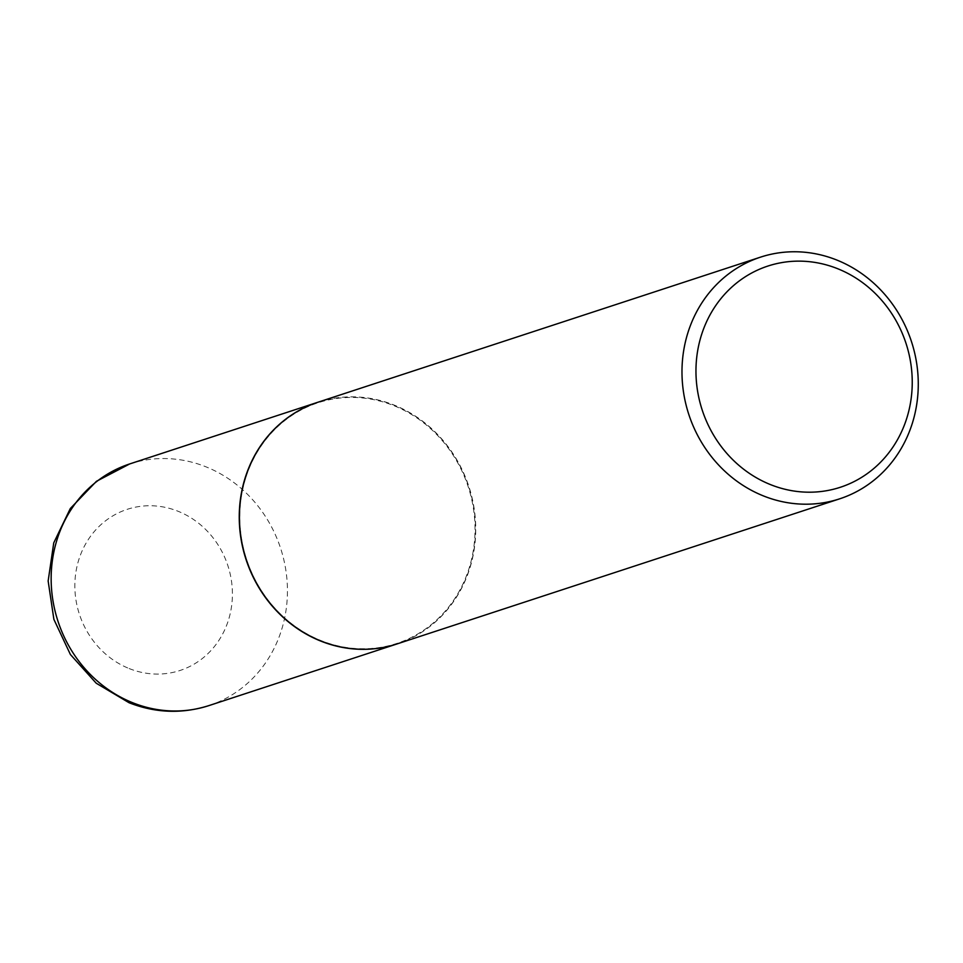 <?xml version="1.0" encoding="UTF-8"?>
<svg xmlns="http://www.w3.org/2000/svg" width="963" height="963" viewBox="0 0 963 963"><rect width="100%" height="100%" fill="white"/><g stroke="black" fill="none" stroke-linecap="round" stroke-linejoin="round"><path stroke-width="0.72" stroke-dasharray="4.82 3.61" d="M397.105 643.91A127.152 117.137 71.9 0 0 475.529 527.568A127.152 117.137 71.9 0 0 394.12 405.194A127.152 117.137 71.9 0 0 317.874 402.245M245.577 478.286A126.622 116.643 71.9 0 0 320.823 640.527A126.622 116.643 71.9 0 0 469.21 567.941A126.622 116.643 71.9 0 0 393.963 405.7A126.622 116.643 71.9 0 0 245.577 478.286M397.201 643.874A127.152 117.137 71.9 0 0 469.884 568.074A127.152 117.137 71.9 0 0 440.043 437.046A127.152 117.137 71.9 0 0 317.983 402.221M208.911 705.602A127.152 117.137 71.9 0 0 287.431 589.284A127.152 117.137 71.9 0 0 206.022 466.85A127.152 117.137 71.9 0 0 129.692 463.937M129.138 668.539A84.792 78.111 71.9 0 0 228.508 619.931A84.792 78.111 71.9 0 0 178.119 511.281A84.792 78.111 71.9 0 0 78.749 559.888A84.792 78.111 71.9 0 0 129.138 668.539"/><path stroke-width="1.44" d="M317.874 402.245A127.152 117.137 71.9 0 0 317.778 402.281A127.152 117.137 71.9 0 0 239.257 518.6A127.152 117.137 71.9 0 0 320.667 641.033A127.152 117.137 71.9 0 0 396.997 643.946A127.152 117.137 71.9 0 0 397.105 643.91M760.517 257.145L317.983 402.221A127.152 117.137 71.9 0 0 245.3 478.021A127.152 117.137 71.9 0 0 275.129 609.049A127.152 117.137 71.9 0 0 397.201 643.874L839.736 498.81A127.152 117.137 71.9 0 0 912.418 422.998A127.152 117.137 71.9 0 0 882.577 291.97A127.152 117.137 71.9 0 0 760.517 257.145A127.152 117.137 71.9 0 0 687.835 332.957A127.152 117.137 71.9 0 0 717.664 463.985A127.152 117.137 71.9 0 0 839.736 498.81M701.317 335.461A116.391 107.218 71.9 0 0 770.484 484.606A116.391 107.218 71.9 0 0 906.881 417.882A116.391 107.218 71.9 0 0 837.726 268.737A116.391 107.218 71.9 0 0 701.317 335.461M208.911 705.602C182.139 714.04 155.512 713.089 129.042 702.725L96.216 683.212L70.407 654.515L53.892 619.378L48.15 581.002L53.747 542.879L70.311 508.536L96.432 481.307L129.692 463.937A127.152 117.137 71.9 0 0 51.159 580.268A127.152 117.137 71.9 0 0 132.569 702.689A127.152 117.137 71.9 0 0 208.911 705.602L396.997 643.946M129.692 463.937L317.778 402.281"/></g></svg>
